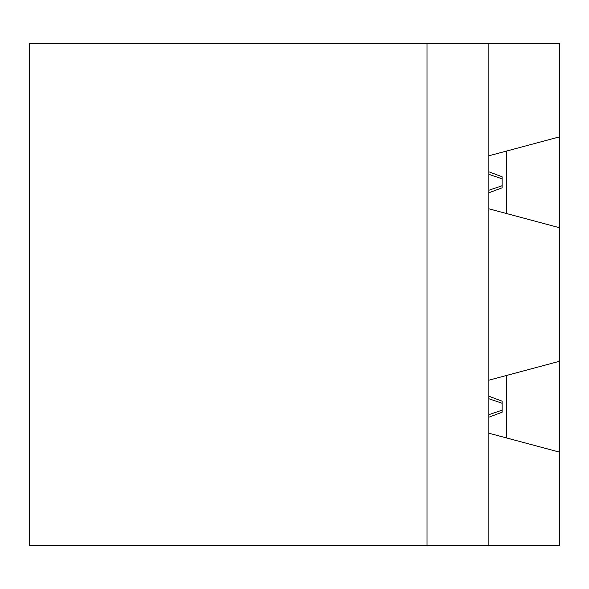 <?xml version="1.0" encoding="UTF-8"?>
<svg xmlns="http://www.w3.org/2000/svg" width="589" height="589" viewBox="0 0 589 589"><rect width="100%" height="100%" fill="white"/><g stroke="black" fill="none" stroke-linecap="round" stroke-linejoin="round"><path stroke-width="0.88" d="M488.87 43.586L559.55 43.586L559.55 227.737L488.87 208.8L488.87 380.199L559.55 361.263L559.55 545.414L29.45 545.414L29.45 43.586L488.87 43.586L488.87 155.79L559.55 136.854M488.87 171.804L502.122 176.774L488.87 171.804M502.122 187.722L502.122 176.774M488.87 192.787L502.122 187.817M488.87 155.79L488.87 208.8M506.54 151.056L506.54 213.535M488.87 396.213L502.122 401.183L488.87 396.213M502.122 412.131L502.122 401.183M488.87 417.196L502.122 412.226M488.87 380.199L488.87 545.414M559.55 452.146L488.87 433.209M559.55 227.737L559.55 361.263M506.54 375.465L506.54 437.944M427.025 43.586L427.025 545.414M488.87 174.337L502.122 178.842M502.122 185.749L488.87 190.254M488.87 398.746L502.122 403.251M502.122 410.158L488.87 414.663"/></g></svg>

